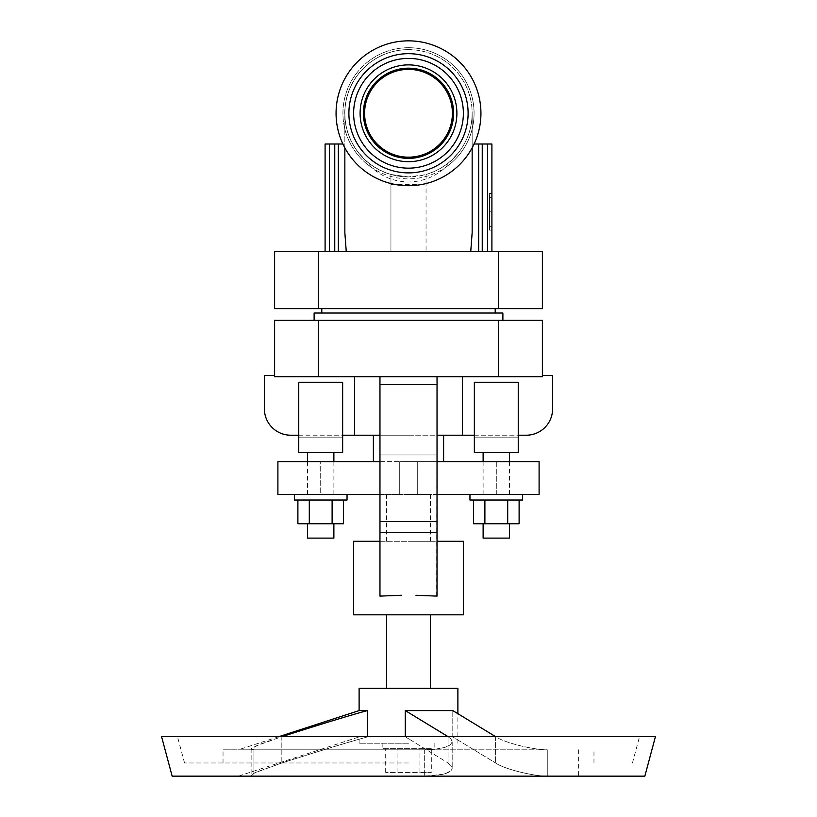 <?xml version="1.0" encoding="UTF-8"?>
<svg xmlns="http://www.w3.org/2000/svg" width="817" height="817" viewBox="0 0 817 817"><rect width="100%" height="100%" fill="white"/><g stroke="black" fill="none" stroke-linecap="round" stroke-linejoin="round"><path stroke-width="0.61" stroke-dasharray="4.08 3.06" d="M408.5 69.384A43.904 43.904 0 0 1 452.404 113.287A43.904 43.904 0 0 1 408.5 157.181A43.904 43.904 0 0 1 364.596 113.287A43.904 43.904 0 0 1 408.5 69.384M408.5 68.179A45.109 45.109 0 0 1 453.609 113.287A45.109 45.109 0 0 1 408.5 158.386A45.109 45.109 0 0 1 363.391 113.287A45.109 45.109 0 0 1 408.5 68.179M408.5 64.88A48.397 48.397 0 0 1 456.897 113.287A48.397 48.397 0 0 1 408.5 161.684A48.397 48.397 0 0 1 360.103 113.287A48.397 48.397 0 0 1 408.5 64.88M408.5 58.405A54.872 54.872 0 0 1 463.372 113.287A54.872 54.872 0 0 1 408.5 168.159A54.872 54.872 0 0 1 353.628 113.287A54.872 54.872 0 0 1 408.5 58.405M408.5 53.677A59.61 59.61 0 0 1 468.11 113.287A59.61 59.61 0 0 1 408.5 172.887A59.61 59.61 0 0 1 348.89 113.287A59.61 59.61 0 0 1 408.5 53.677M408.5 185.714A72.437 72.437 0 0 1 336.063 113.287A72.437 72.437 0 0 1 408.5 40.85A72.437 72.437 0 0 1 480.937 113.287A72.437 72.437 0 0 1 408.5 185.714A72.437 72.437 0 0 1 336.063 113.287A72.437 72.437 0 0 1 408.5 40.85A72.437 72.437 0 0 1 480.937 113.287A72.437 72.437 0 0 1 408.5 185.714A72.437 72.437 0 0 1 336.063 113.287A72.437 72.437 0 0 1 408.5 40.85A72.437 72.437 0 0 1 480.937 113.287A72.437 72.437 0 0 1 408.5 185.714M371.796 167.628A65.585 65.585 0 0 1 408.5 47.703A65.585 65.585 0 0 1 445.204 167.628C434.777 176.911 422.542 181.701 408.5 182.007C394.458 181.701 382.223 176.911 371.796 167.628L357.284 151.084C349.125 139.809 344.978 127.207 344.845 113.287L344.845 147.846M426.055 174.47L426.055 251.565L426.055 174.501L424.82 174.807A63.655 63.655 0 0 1 408.5 176.932L390.945 174.501A63.655 63.655 0 0 1 408.5 49.633A63.655 63.655 0 0 1 426.055 174.47L426.055 174.501C443.304 169.027 456.029 158.876 464.24 144.006C469.346 134.897 471.991 124.654 472.155 113.287C472.022 127.207 467.875 139.809 459.716 151.084A63.655 63.655 0 0 0 408.5 49.633A63.655 63.655 0 0 0 357.284 151.084A63.655 63.655 0 0 1 408.5 49.633A63.655 63.655 0 0 0 390.945 174.47C373.696 169.027 360.971 158.876 352.76 144.006C347.654 134.897 345.009 124.654 344.845 113.287L344.845 144.006L342.905 144.006M445.204 167.628L459.716 151.084M478.65 251.565L390.945 251.565L390.945 174.501L390.945 251.565L325.095 251.565L482.244 251.565L478.65 251.565L478.65 144.006L491.905 144.006L491.905 251.565L482.244 251.565L491.905 251.565M489.495 226.329L489.495 197.346L489.495 226.329L491.905 226.329L491.905 211.838L491.905 226.329M491.905 193.506L491.905 230.159L491.905 211.838L489.495 211.838L489.495 230.159L489.495 193.506L489.495 211.838L491.905 211.838L491.905 193.506L489.495 193.506M491.905 197.346L489.495 197.346M491.905 211.838L489.495 211.838L491.905 211.838M491.905 230.159L489.495 230.159M325.095 251.565L325.095 144.006L344.845 144.006L344.845 232.692M474.095 144.006L472.155 144.006L472.155 113.287L472.155 147.846M472.155 232.692L472.155 144.006L478.65 144.006M542.386 308.632L542.386 251.565L498.493 251.565L498.493 308.632L542.386 308.632M424.82 174.807L408.5 176.932A63.655 63.655 0 0 1 392.18 174.807A63.655 63.655 0 0 0 408.5 176.932M498.493 308.632L274.614 308.632L274.614 251.565L498.493 251.565M408.5 308.632L321.796 308.632L408.5 308.632M314.116 313.023L502.884 313.023M408.5 313.023L495.204 313.023L408.5 313.023M408.5 320.264L314.116 320.264L408.5 320.264M498.493 320.264L542.386 320.264L542.386 376.678L542.386 375.575L542.386 376.678L318.507 376.678L318.507 320.264L498.493 320.264L498.493 376.678M274.614 375.575L264.402 375.575L264.402 408.878A26.338 26.338 0 0 0 290.74 435.216L354.527 435.216L354.527 376.678L274.614 376.678L274.614 320.264L318.507 320.264M353.628 541.293L379.966 541.293L379.966 596.093L379.966 435.216L526.26 435.216A26.338 26.338 0 0 0 552.598 408.878L552.598 375.575L542.386 375.575M474.35 435.216L518.244 435.216M354.527 435.216L379.966 435.216L379.966 376.678L462.473 376.678L379.966 376.678L379.966 435.216L437.034 435.216L437.034 376.678L437.034 435.216M408.5 435.216L373.379 435.216L408.5 435.216M298.756 435.216L342.65 435.216M408.5 461.615L443.621 461.615L408.5 461.615M437.034 461.615L399.717 461.615L399.717 494.54L277.903 494.54L277.903 461.615L277.903 494.54L320.703 494.54L277.903 494.54L277.903 461.615L539.097 461.615L496.297 461.615L539.097 461.615L539.097 494.54L539.097 461.615L539.097 494.54L379.966 494.54M437.034 494.54L399.717 494.54L399.717 461.615L379.966 461.615M496.297 461.615L482.03 461.615L496.297 461.615L496.297 494.54L518.438 494.54L483.123 494.54L509.471 494.54L496.297 494.54L496.297 461.615M522.635 500.024L469.959 500.024M484.889 500.024L519.112 500.024L484.889 500.024L484.889 523.738L473.482 523.738M496.297 523.738L483.123 523.738L496.297 523.738M519.112 523.738L484.889 523.738M483.123 538.107L509.471 538.107M507.704 500.024L507.704 523.738M320.703 494.54L347.041 494.54L307.529 494.54L333.877 494.54L320.703 494.54L320.703 461.615L320.703 494.54M408.5 494.54L430.447 494.54L408.5 494.54M408.5 541.293L430.447 541.293L408.5 541.293M379.966 435.216L379.966 541.293L463.372 541.293M379.966 541.293L437.034 541.293L437.034 454.967L437.034 541.293M354.527 376.678L318.507 376.678M436.727 596.083L437.034 376.678M462.473 376.678L462.473 435.216M379.966 596.093L379.966 376.678M401.75 595.287L400.299 595.317M391.894 595.613L389.454 595.716M385.573 595.889L384.245 595.94M380.936 596.063L380.15 596.093M415.976 595.297L416.701 595.317M417.824 595.348L418.672 595.368M419.683 595.399L423.043 595.522M423.89 595.562L424.83 595.593M425.545 595.624L426.74 595.675M431.938 595.91L432.755 595.94M353.628 614.823L463.372 614.823M359.112 688.353L457.888 688.353M408.5 688.353L386.553 688.353L408.5 688.353M359.112 710.586L367.436 710.586L367.436 736.924C351.678 741.142 323.144 749.832 281.834 762.986L255.711 772.361L251.299 774.965L251.299 775.731L252.81 776.109L424.319 776.15L238.39 776.15L253.913 776.15L251.146 775.221L254.751 772.811L281.834 762.986C323.144 749.832 351.678 741.142 367.436 736.924L359.112 736.924L367.436 736.638M408.5 743.225L359.112 743.225L408.5 743.225M448.073 736.648L451.004 739.079L452.169 741.489L451.004 739.079L448.073 736.648L448.073 762.986L451.658 766.336L452.189 768.123L451.678 769.828L448.533 772.361L442.691 774.353L424.319 776.15L547.267 776.15L424.319 776.15L436.411 775.456L446.49 773.239L451.495 770.104L452.179 768.409L451.811 766.632L448.073 762.986L408.5 738.711L448.073 762.986L448.073 736.648L405.273 710.586L405.273 736.924L408.5 738.711L405.273 736.924L408.5 736.924L405.273 736.638M405.273 710.586L452.792 710.586L495.592 736.648C505.039 743.194 534.869 750.016 547.267 749.812L424.319 749.812L547.267 749.812C534.869 750.016 505.039 743.194 495.592 736.648L495.582 736.638M452.792 736.924L452.792 710.586L452.792 736.924L495.592 762.986L452.792 736.924L408.5 736.924L452.792 736.924M547.267 776.15C534.869 776.354 505.039 769.543 495.592 762.986C505.039 769.543 534.869 776.354 547.267 776.15L578.61 776.15L547.267 776.15L547.267 749.812L547.267 776.15M172.152 776.15L644.848 776.15M161.572 736.638L655.428 736.638M408.5 736.638L639.527 736.638L408.5 736.638M408.5 762.976L184.54 762.976L408.5 762.976M408.5 749.812L223.031 749.812L408.5 749.812M424.319 749.812L238.39 749.812L424.319 749.812L424.319 776.15L424.319 749.812L434.675 749.312L444.703 747.484L450.463 744.818L452.189 741.816L450.463 744.818L444.703 747.484L434.675 749.312L424.319 749.812M367.436 710.586C351.678 714.804 323.144 723.494 281.834 736.648L281.865 736.638M253.913 749.812L251.146 748.883L255.221 746.248L281.834 736.648L281.834 762.986L281.834 736.648L259.173 744.553L251.146 748.883L251.115 775.394L251.115 749.056L253.913 749.812L253.913 776.15L253.913 749.812M408.5 748.709L382.162 748.709L408.5 748.709M431.315 748.709L385.685 748.709L431.315 748.709L431.315 772.422L419.907 772.422L431.315 772.422M419.907 772.422L419.907 748.709L419.907 772.422L397.093 772.422L419.907 772.422M397.093 772.422L397.093 748.709L397.093 772.422L385.685 772.422L397.093 772.422M385.685 772.422L385.685 748.709M518.438 494.54L522.635 494.54L518.438 494.54M496.297 452.506L483.123 452.506L496.297 452.506M518.244 452.506L474.35 452.506L474.35 382.274L474.35 437.146L474.35 382.274L518.244 382.274L474.35 382.274L518.244 382.274L518.244 437.146L474.35 437.146L518.244 437.146L518.244 382.274L518.244 452.506M298.562 494.54L294.365 494.54L298.562 494.54M320.703 452.506L333.877 452.506L320.703 452.506M342.65 452.506L298.756 452.506L298.756 382.274L298.756 437.146L298.756 382.274L342.65 382.274L298.756 382.274L342.65 382.274L342.65 437.146L298.756 437.146L342.65 437.146L342.65 382.274L342.65 452.506M347.041 500.024L294.365 500.024M309.296 500.024L343.518 500.024L309.296 500.024L309.296 523.738L297.888 523.738M320.703 523.738L333.877 523.738L320.703 523.738M343.518 523.738L309.296 523.738M307.529 538.107L333.877 538.107M332.111 500.024L332.111 523.738M408.5 47.703A65.585 65.585 0 0 1 474.085 113.287A65.585 65.585 0 0 1 408.5 178.862A65.585 65.585 0 0 1 342.915 113.287A65.585 65.585 0 0 1 408.5 47.703M338.35 251.565L338.35 144.006M334.756 251.565L334.756 144.006M329.486 144.006L329.486 251.565M487.514 251.565L487.514 144.006M482.244 144.006L482.244 251.565M390.945 184.622L426.055 184.622M318.507 308.632L318.507 251.565M417.283 494.54L417.283 461.615L417.283 494.54M379.966 384.358L437.034 384.358M437.034 532.51L379.966 532.51M379.966 454.967L437.034 454.967L379.966 454.967M437.034 521.542L379.966 521.542L437.034 521.542M495.592 736.648L495.592 762.986L495.592 736.648M482.03 461.615L482.03 494.54M334.97 461.615L334.97 494.54M430.447 541.293L430.447 494.54M359.112 743.225L359.112 736.924L238.39 776.15M632.46 762.976L639.527 736.638M223.031 762.976L223.031 749.812M278.924 736.638L238.39 749.812M578.61 749.812L578.61 776.15M452.189 741.816L452.189 768.154L452.189 741.816M382.162 743.225L382.162 748.709M483.123 494.54L483.123 461.615M333.877 494.54L333.877 461.615M593.969 762.976L593.969 749.812M509.471 494.54L509.471 461.615M184.54 762.976L177.473 736.638M307.529 494.54L307.529 461.615M457.888 743.225L457.888 713.425M386.553 541.293L386.553 494.54M434.838 743.225L434.838 748.709"/><path stroke-width="1.23" d="M408.5 185.714A72.437 72.437 0 0 1 336.063 113.287A72.437 72.437 0 0 1 408.5 40.85A72.437 72.437 0 0 1 480.937 113.287A72.437 72.437 0 0 1 408.5 185.714M408.5 172.887A59.61 59.61 0 0 1 348.89 113.287A59.61 59.61 0 0 1 408.5 53.677A59.61 59.61 0 0 1 468.11 113.287A59.61 59.61 0 0 1 408.5 172.887M408.5 168.159A54.872 54.872 0 0 1 353.628 113.287A54.872 54.872 0 0 1 408.5 58.405A54.872 54.872 0 0 1 463.372 113.287A54.872 54.872 0 0 1 408.5 168.159M408.5 161.684A48.397 48.397 0 0 1 360.103 113.287A48.397 48.397 0 0 1 408.5 64.88A48.397 48.397 0 0 1 456.897 113.287A48.397 48.397 0 0 1 408.5 161.684M408.5 68.179A45.109 45.109 0 0 1 453.609 113.287A45.109 45.109 0 0 1 408.5 158.386A45.109 45.109 0 0 1 363.391 113.287A45.109 45.109 0 0 1 408.5 68.179M408.5 69.384A43.904 43.904 0 0 1 452.404 113.287A43.904 43.904 0 0 1 408.5 157.181A43.904 43.904 0 0 1 364.596 113.287A43.904 43.904 0 0 1 408.5 69.384M344.845 147.846L344.845 232.692L346.255 251.565M491.905 251.565L491.905 144.006L474.095 144.006M342.905 144.006L325.095 144.006L325.095 251.565M470.745 251.565L472.155 232.692L472.155 147.846M498.493 308.632L498.493 251.565L542.386 251.565L542.386 308.632L274.614 308.632L274.614 251.565L318.507 251.565L318.507 308.632M498.493 251.565L318.507 251.565M502.884 320.264L502.884 313.023L314.116 313.023L314.116 320.264M318.507 320.264L274.614 320.264L274.614 376.678L498.493 376.678L498.493 320.264L318.507 320.264L318.507 376.678M498.493 376.678L542.386 376.678L542.386 320.264L498.493 320.264M518.244 435.216L526.26 435.216A26.338 26.338 0 0 0 552.598 408.878L552.598 375.575L542.386 375.575M474.35 435.216L462.473 435.216L462.473 376.678M379.966 376.678L379.966 596.093L401.75 595.287M437.034 376.678L437.034 596.093L415.976 595.297M462.473 435.216L437.034 435.216M379.966 435.216L342.65 435.216M274.614 375.575L264.402 375.575L264.402 408.878A26.338 26.338 0 0 0 290.74 435.216L298.756 435.216M379.966 461.615L277.903 461.615L277.903 494.54L379.966 494.54M437.034 494.54L539.097 494.54L539.097 461.615L437.034 461.615M469.959 494.54L469.959 500.024L522.635 500.024L522.635 494.54M507.704 500.024L507.704 523.738L519.112 523.738L519.112 500.024M473.482 500.024L473.482 523.738L507.704 523.738M484.889 500.024L484.889 523.738M509.471 523.738L509.471 538.107L483.123 538.107L483.123 523.738M379.966 541.293L353.628 541.293L353.628 614.823L463.372 614.823L463.372 541.293L437.034 541.293M400.299 595.317L391.894 595.613M389.454 595.716L385.573 595.889M384.245 595.94L380.936 596.063M416.701 595.317L417.824 595.348M418.672 595.368L419.683 595.399M423.043 595.522L423.89 595.562M424.83 595.593L425.545 595.624M426.74 595.675L431.938 595.91M432.755 595.94L436.727 596.083M457.888 713.425L457.888 688.353L359.112 688.353L359.112 710.586L278.924 736.638M367.436 736.638L367.436 710.586L359.112 710.586M405.273 736.638L405.273 710.586L448.053 736.638M495.592 736.648L452.792 710.586L405.273 710.586M408.5 776.15L172.152 776.15L161.572 736.638L655.428 736.638L644.848 776.15L408.5 776.15M281.834 736.648C323.144 723.494 351.678 714.804 367.436 710.586M518.244 452.506L474.35 452.506L474.35 382.274L518.244 382.274L518.244 452.506M342.65 452.506L298.756 452.506L298.756 382.274L342.65 382.274L342.65 452.506M294.365 494.54L294.365 500.024L347.041 500.024L347.041 494.54M332.111 500.024L332.111 523.738L343.518 523.738L343.518 500.024M297.888 500.024L297.888 523.738L332.111 523.738M309.296 500.024L309.296 523.738M333.877 523.738L333.877 538.107L307.529 538.107L307.529 523.738M354.527 376.678L354.527 435.216M338.35 251.565L338.35 144.006M329.486 251.565L329.486 144.006M334.756 144.006L334.756 251.565M478.65 251.565L478.65 144.006M482.244 251.565L482.244 144.006M487.514 144.006L487.514 251.565M437.034 384.358L379.966 384.358M379.966 532.51L437.034 532.51M321.796 313.023L321.796 308.632M443.621 461.615L443.621 435.216M430.447 688.353L430.447 614.823M483.123 461.615L483.123 452.506M333.877 461.615L333.877 452.506M386.553 688.353L386.553 614.823M509.471 461.615L509.471 452.506M307.529 461.615L307.529 452.506M495.204 313.023L495.204 308.632M373.379 461.615L373.379 435.216"/></g></svg>
